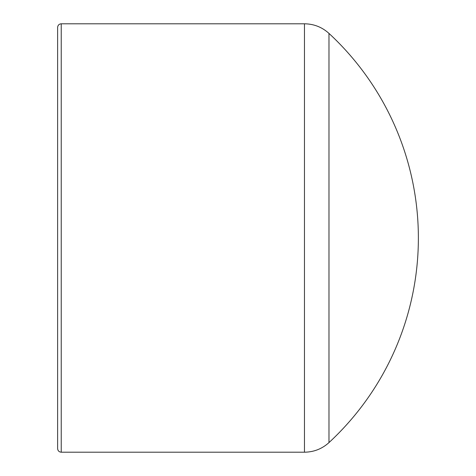 <?xml version="1.0" encoding="UTF-8"?>
<svg xmlns="http://www.w3.org/2000/svg" width="476" height="476" viewBox="0 0 476 476"><rect width="100%" height="100%" fill="white"/><g stroke="black" fill="none" stroke-linecap="round" stroke-linejoin="round"><path stroke-width="0.71" d="M328.975 238L328.975 33.403C322.014 27.12 313.845 23.919 304.467 23.8L304.467 452.2C313.845 452.081 322.014 448.88 328.975 442.597L328.975 238M57.62 421.986L57.62 54.014M61.231 23.8C59.06 23.996 57.858 25.198 57.62 27.406L57.62 448.594C57.858 450.802 59.06 452.004 61.231 452.2L61.231 23.8L304.467 23.8M61.231 452.2L304.467 452.2M328.999 442.573A278.811 278.811 0 0 0 328.999 33.427"/></g></svg>
